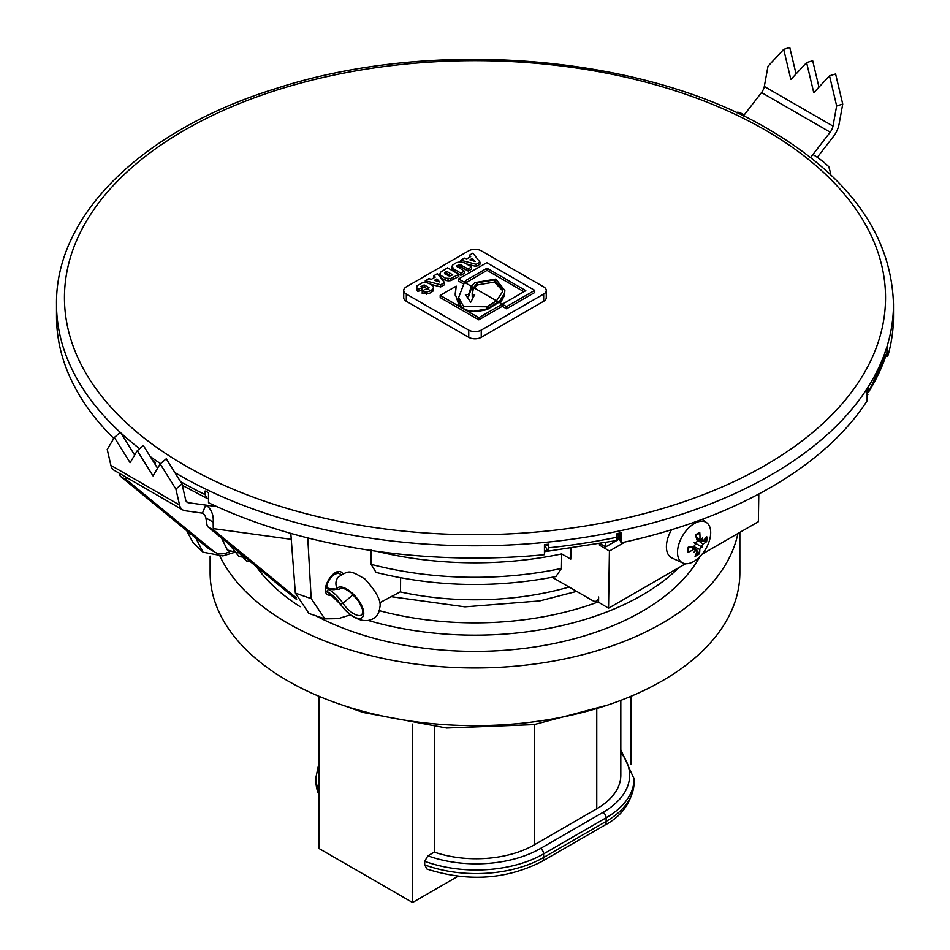 <?xml version="1.0" encoding="UTF-8"?>
<svg xmlns="http://www.w3.org/2000/svg" width="950" height="950" viewBox="0 0 950 950"><rect width="100%" height="100%" fill="white"/><g stroke="black" fill="none" stroke-linecap="round" stroke-linejoin="round"><path stroke-width="1.43" d="M318.927 696.243L318.927 848.433L412.573 902.5L458.007 876.268M412.573 724.078L412.573 902.5M631.073 764.572L631.073 696.243M620.825 752.685A90.939 52.499 180 0 1 603.013 812.369L540.514 848.457A90.939 52.499 180 0 1 427.892 855.807L424.697 861.258L424.697 864.856L426.989 869.06C468.017 882.087 506.291 879.557 541.809 861.508A8.823 5.094 -120 0 0 543.638 857.47A95.356 55.053 180 0 1 424.697 864.856M427.892 855.807L434.316 852.102A82.104 47.405 0 0 0 534.28 844.847L596.766 808.771A82.104 47.405 0 0 0 620.825 775.248L620.825 700.352M434.316 852.102L434.316 726.928M256.322 566.533A236.17 136.349 0 0 0 300.176 606.706M316.481 616.099A236.17 136.349 0 0 0 699.924 556.617M220.079 556.534A264.872 152.914 0 0 0 495.354 667.494A264.872 152.914 0 0 0 737.924 533.496M210.128 556.142L210.128 572.696A264.872 152.914 0 0 0 475 725.622A264.872 152.914 0 0 0 739.872 572.696L739.872 532.38M599.462 543.887L599.438 545.062L609.425 551.036L608.558 608.19L598.571 602.217L598.643 596.992A8.823 5.094 60 0 1 596.814 600.911A8.823 5.094 60 0 1 592.408 600.471L552.223 577.268M618.284 534.185L619.828 533.294M695.661 544.065A38.843 8.621 -121.4 0 1 694.201 542.592L695.661 544.065L694.07 546.155A44.032 18.003 -174.3 0 1 688.204 547.224A13.431 7.624 120.9 0 0 688.133 552.294L688.881 546.856M697.134 550.952L699.461 553.719A44.032 21.838 -133.4 0 0 699.794 549.456L701.623 546.262A38.843 13.419 7.7 0 1 702.43 547.342A38.843 13.882 -126.4 0 1 701.076 547.188M695.412 550.014L697.11 551A44.032 27.787 75 0 1 695.032 556.273A13.431 7.624 120.9 0 0 699.461 553.719M701.623 546.262L702.988 544.041A44.032 22.361 14.4 0 0 706.61 541.619L703.083 540.93M706.61 541.619A13.431 7.624 120.9 0 0 706.681 536.56A44.032 28.132 165.7 0 1 703.036 540.977L701.706 540.574A38.843 38.57 71.4 0 0 702.584 537.759A38.843 16.589 -54.4 0 1 701.171 540.277L699.948 539.196A44.032 32.134 -113.6 0 0 699.782 532.57L695.364 535.883M699.782 532.57A13.431 7.624 120.9 0 0 695.352 535.123A44.032 17.48 55.3 0 1 697.276 540.74L696.207 543.139L695.02 543.067M702.43 547.342L695.258 543.091M703.036 540.977L701.337 539.992M694.201 542.592A38.843 8.146 2.6 0 1 696.207 543.139M697.11 551L696.101 550.05A38.843 38.618 164.9 0 1 694.058 552.176A38.843 16.542 -64.8 0 0 695.578 549.741L690.531 546.867M710.707 532.879A23.453 13.3 -59.1 0 1 700.589 555.904A23.453 13.3 -59.1 0 1 682.789 562.97A23.453 13.3 -59.1 0 1 682.694 535.634A23.453 13.3 -59.1 0 1 706.812 522.773A23.453 13.3 -59.1 0 1 710.707 532.879M701.171 540.277L696.599 538.579M691.992 546.594L695.578 549.741M688.133 552.294A44.032 32.478 -5.7 0 0 694.023 549.219M682.789 562.97L671.971 557.971A24.724 14.024 -59.1 0 1 671.531 529.732M608.558 608.19L685.627 563.694M702.097 554.183L758.385 521.681L758.812 493.988M599.438 545.062L601.006 544.16M625.148 541.951L609.425 551.036M468.754 250.824A8.823 5.094 180 0 1 481.246 250.824L543.673 286.864A8.823 5.094 180 0 1 546.262 290.474A8.823 5.094 180 0 1 543.673 294.072L543.673 301.281L481.246 337.333A8.823 5.094 180 0 1 468.754 337.333L406.327 301.281A8.823 5.094 180 0 1 403.738 297.683L403.738 290.474A8.823 5.094 180 0 1 406.327 286.864L468.754 250.824M406.327 301.281L406.327 294.072A8.823 5.094 180 0 1 403.738 290.474M406.327 294.072L468.754 330.125L468.754 337.333M481.246 337.333L481.246 330.125A8.823 5.094 180 0 1 468.754 330.125M481.246 330.125L543.673 294.072M463.457 283.908L458.624 281.117L458.624 278.956L464.479 282.328L458.613 297.623L463.659 306.553L487.017 306.803L496.47 300.806L473.575 287.589L472.245 294.536L474.715 294.666L470.725 302.231L465.369 294.5L468.576 294.524L471.378 286.318L464.479 282.34L465.844 280.452L487.017 268.233L525.825 290.641L502.348 304.19L506.552 306.624L534.719 290.368L486.792 262.699L458.624 278.956M534.719 290.368L534.719 292.529L506.552 308.786L502.348 306.351L502.348 304.19M523.949 291.721L487.017 270.394L465.571 282.969M440.515 277.388L440.515 275.227L445.36 278.172L450.787 278.493L458.803 274.348L458.803 276.509L450.787 280.654L448.044 280.868L445.36 280.333L440.515 277.388L439.981 273.885M464.348 271.142L464.348 273.303L460.892 275.298L454.183 271.427L452.034 268.707L452.034 266.546L454.183 269.266L460.892 273.137L464.348 271.142L456.546 266.048L459.372 264.421L468.196 268.921L471.639 266.938L464.93 263.055L460.679 261.82L460.714 260.241L476.176 264.314L479.964 262.129L472.922 253.199L469.371 255.241L470.701 256.631L466.771 258.899L464.348 258.151L460.714 260.241M471.639 266.938L471.639 269.099L468.196 271.082L461.332 267.128L457.401 267.128M479.964 262.129L479.964 264.29L476.176 266.487L466.402 263.91M433.556 289.596L433.556 287.411L432.998 291.127L428.854 293.788L422.239 293.799L422.239 291.638L426.681 292.113L431.074 290.581L433.164 288.717L433.497 286.9L430.956 284.192L426.467 282.577L422.596 282.649L417.026 285.748L416.694 287.446L417.869 289.239L421.836 288.016L420.933 286.591M429.032 289.809L424.163 287.102L421.598 287.791M421.836 288.016L421.836 290.178L417.869 291.401L416.694 289.608L417.026 287.909M440.717 286.947L440.717 284.786L444.517 282.589L444.517 284.762L440.717 286.947L431.431 284.501M472.874 289.346L471.378 288.479L468.576 296.697L466.878 296.673M455.204 295.141L456.226 286.14L440.206 295.391L440.206 297.552L478.848 319.865L502.289 306.327L502.289 304.166L498.988 302.266L504.486 293.408L504.842 290.462L504.486 295.569L500.329 303.038M497.527 303.572L496.482 302.967L487.017 308.964L472.934 311.386M502.574 290.641L494.332 282.079L477.494 284.941L474.513 288.135M473.611 296.768L472.245 296.697L472.186 293.586L472.245 296.697M461.391 306.957L458.613 299.784L458.613 297.623M546.262 290.474L546.262 297.683A8.823 5.094 180 0 1 543.673 301.281M468.576 296.697L468.576 294.524M504.842 290.462L495.793 279.074L474.976 282.625L471.378 286.318L471.378 288.479L471.378 286.318L473.575 287.589L477.494 282.779L494.332 279.918L502.621 289.536L502.384 292.042L496.482 300.806L496.482 302.967L496.47 300.806L498.999 302.266L487.314 309.463C474.311 312.954 464.871 311.457 458.969 304.962L455.181 294.072L456.226 286.14M487.017 308.964L487.017 306.803M478.848 319.865L478.848 317.704L502.289 304.166M440.206 295.391L478.848 317.704M436.917 281.105L436.917 278.944L439.743 281.984L434.471 280.357L436.917 278.944M433.924 277.863L433.924 275.714L435.242 277.103L431.312 279.371L428.889 278.623L425.267 280.713L440.717 284.786M444.517 282.589L437.463 273.671L433.924 275.714M425.267 282.471L425.267 280.713M420.933 286.651L424.163 284.941L429.032 287.648L427.025 289.655L424.626 289.477L422.239 291.638M417.869 291.401L417.869 289.239M472.376 260.644L472.364 258.471L475.19 261.511L469.918 259.884L472.364 258.471M469.371 257.391L469.371 255.241M476.176 266.487L476.176 264.314M460.892 275.298L460.892 273.137M460.679 261.82L456.439 262.616L452.497 265.204L452.034 266.546M468.196 271.082L468.196 268.921M459.372 266.582L459.372 264.421M452.782 274.871L449.338 276.106L444.612 273.743L444.493 272.84L446.642 271.32L452.782 274.871M450.799 275.88L446.642 273.481L445.229 274.324M446.642 273.481L446.642 271.32M458.803 274.348L447.545 267.853L440.646 272.187L439.969 273.743L440.515 275.227M506.552 308.786L506.552 306.624M487.017 270.394L487.017 268.233M465.844 282.613L465.844 280.452M174.883 472.554A418.487 241.609 0 0 0 179.087 475.012A418.487 241.609 0 0 0 635.146 527.393A418.487 241.609 0 0 0 893.487 304.166L893.487 316.421A418.487 241.609 180 0 1 887.692 356.523L886.006 356.262M208.513 498.584L206.922 498.311L205.105 494.594L205.105 490.984A418.487 241.609 0 0 0 208.513 492.622L208.513 502.716A418.487 241.609 180 0 0 544.445 554.693L544.445 544.599A418.487 241.609 0 0 0 548.815 544.16L547.948 551.166L544.445 544.837M547.96 551.178L616.217 540.621L617.037 533.603A418.487 241.609 0 0 0 621.205 532.724L621.205 542.818L619.828 539.849L619.828 533.021M868.644 391.946L886.932 352.557A418.487 241.609 180 0 1 868.644 391.946L868.644 388.336A418.487 241.609 0 0 1 867.124 390.735L867.124 400.829A418.487 241.609 180 0 1 621.205 542.818M886.932 352.557L886.932 348.947A418.487 241.609 0 0 0 887.692 346.429L887.692 356.523M113.798 438.437A418.487 241.609 180 0 1 56.513 316.421L56.513 304.166A418.487 241.609 0 0 0 120.329 432.416M152.665 460.429A418.487 241.609 0 0 0 155.171 462.151L155.171 464.419M867.884 394.63L867.124 395.568M546.262 544.421L546.749 545.478L547.438 544.303M547.402 545.407A410.543 237.025 180 0 1 546.749 545.478L547.438 544.801M817.309 157.332L833.494 136.42A17.658 10.201 120 0 0 839.064 124.248L842.745 104.084L836.665 105.937L832.996 126.101A8.823 5.094 -60 0 1 830.205 132.192L812.915 154.541A17.658 3.301 37.7 0 1 828.78 166.689L830.359 172.294A8.823 5.094 120 0 1 829.908 173.993M736.689 112.753L736.844 112.551A17.658 3.301 37.7 0 1 744.242 114.891L761.532 92.542A8.823 5.094 120 0 0 764.322 86.462L832.996 126.101M842.745 104.084L835.608 73.957L829.528 75.81L813.782 92.732L806.609 62.593L790.875 79.503L783.703 49.364L767.992 66.286L764.322 86.462M796.064 73.922L789.783 47.5L783.703 49.364M818.983 87.151L812.689 60.729L806.609 62.593M836.665 105.937L829.528 75.81M546.998 550.288A243.081 140.339 180 0 1 544.445 550.727M547.794 551.154A242.927 140.256 180 0 1 544.445 551.748M605.768 542.711L605.708 546.879L618.201 539.671L618.296 533.342M570.95 548.423L570.772 559.146L561.711 553.909A251.94 145.457 180 0 1 376.746 551.285M307.776 537.914L311.196 598.559L324.876 618.854L338.247 618.652L350.289 614.887M379.656 602.775L400.544 591.719L400.615 577.802M195.902 538.211L203.062 552.188L222.811 555.928L233.249 552.781M605.708 546.879L600.269 543.732M561.711 553.909L561.462 568.444A251.619 145.267 180 0 1 371.117 564.336L376.081 572.411C435.183 586.993 495.128 588.359 555.94 576.543L561.462 568.444M203.062 552.188L192.814 542.236L186.746 530.694M324.876 618.854L308.904 613.451L295.355 593.038L290.819 533.378M371.177 549.872L371.117 564.336M343.009 573.669L341.513 572.244C333.474 566.865 319.354 590.781 328.035 595.044L332.31 595.365M125.744 476.995L125.863 478.123A8.823 5.094 120 0 0 127.11 480.249L120.864 476.639L207.468 547.699A32.668 18.858 120 0 0 208.953 548.72L215.187 552.33A32.668 18.858 -60 0 1 213.714 551.309L207.468 547.699M127.11 480.249L213.714 551.309M229.876 551.594A32.668 18.858 -60 0 1 215.187 552.33M182.911 509.996L114.237 470.345A17.658 10.201 -60 0 1 110.913 465.369L107.231 449.445L114.368 437.463L130.114 462.662L137.287 450.692L153.033 475.891L160.194 463.921L166.274 458.767L181.984 483.942L175.904 489.096L179.586 505.02A17.658 10.201 120 0 0 182.911 509.996A17.658 10.201 120 0 0 185.167 510.756L202.457 513.131L205.746 505.103A17.658 14.036 -82.2 0 1 213.18 522.132L213.263 528.592A8.823 5.094 120 0 0 214.51 530.706L208.264 527.107L294.868 598.168A32.668 18.858 120 0 0 296.353 599.189L296.649 599.355M214.51 530.706L296.198 597.74M114.368 437.463L120.448 432.309L134.674 455.062M137.287 450.692L143.367 445.538L157.581 468.291M160.194 463.921L175.904 489.096M216.98 506.647L188.456 502.728A8.823 5.094 -60 0 1 187.328 502.348A8.823 5.094 -60 0 1 185.666 499.854L181.984 483.942M202.457 513.131A8.823 7.018 97.8 0 1 205.877 517.904L207.029 524.982A8.823 5.094 -60 0 0 208.264 527.107M120.864 476.639A8.823 5.094 -60 0 1 119.617 474.525L119.474 473.373M379.062 610.589A227.347 131.254 0 0 0 598.571 601.778M318.927 763.171L315.934 777.444A95.356 55.053 0 0 0 318.927 791.124M603.013 812.369A4.418 2.553 60 0 1 606.136 817.772A95.356 55.053 0 0 0 634.066 778.846L620.825 749.716M540.514 848.457A4.418 2.553 60 0 1 543.638 853.86L606.136 817.772L606.136 821.382L543.638 857.47L543.638 853.86A95.356 55.053 0 0 1 424.697 861.258M596.766 709.139L596.766 808.771M534.28 724.565L534.28 844.847M634.066 778.846L634.066 782.456A95.356 55.053 180 0 1 606.136 821.382A8.823 5.094 -120 0 1 604.307 825.419L541.809 861.508M318.927 794.734A95.356 55.053 180 0 1 315.934 781.054L315.934 777.444M368.161 620.409A236.17 136.349 0 0 0 678.989 567.518M688.738 551.083A11.875 6.733 -59.1 0 1 688.714 547.153M698.749 552.366A11.875 6.733 -59.1 0 1 695.982 554.171M705.304 538.401A11.875 6.733 -59.1 0 1 705.066 541.666M695.543 535.598A11.875 6.733 -59.1 0 1 699.034 533.674M699.794 549.456L693.346 546.321M702.988 544.041L696.956 539.707M699.948 539.196L696.124 537.189M463.659 308.382L463.659 306.553M504.486 295.569L504.486 293.408M494.332 282.079L494.332 279.918M477.494 284.941L477.494 282.779M426.681 294.274L426.681 292.113M424.163 287.102L424.163 284.941M454.183 271.427L454.183 269.266M452.616 270.156L452.616 267.995M461.332 267.128L461.332 264.955M445.799 273.98L445.799 271.819M453.661 279.478L453.661 277.317M450.787 280.654L450.787 278.493M448.044 280.868L448.044 278.706M445.36 280.333L445.36 278.172M120.769 432.82A418.487 241.609 0 0 0 139.638 448.697M150.254 456.57A418.487 241.609 0 0 0 160.562 463.612M205.105 494.594A418.487 241.609 180 0 1 180.547 481.626M617.037 537.213A418.487 241.609 180 0 1 548.815 547.758M157.961 467.649A418.487 241.609 180 0 1 156.619 466.747M765.296 130.079A410.543 237.025 180 0 1 581.258 526.633A410.543 237.025 180 0 1 78.446 236.336A410.543 237.025 180 0 1 765.296 130.079M810.635 157.486L812.915 154.541M761.532 92.542L830.205 132.192M744.242 114.891L743.411 115.959M829.409 173.529L830.359 172.294M295.355 593.038A332.286 191.841 0 0 0 311.196 598.559M569.133 587.029A211.886 122.336 180 0 1 400.223 591.898M296.59 599.153L294.868 598.168M188.456 502.728L186.438 501.564M179.586 505.02L110.913 465.369M213.18 522.132L205.877 517.904M213.263 528.592L291.056 539.291M125.863 478.123L128.298 478.468M340.338 588.501L339.744 588.988A1.769 1.591 -137.8 0 1 337.084 588.276A11.032 9.927 -137.8 0 1 338.283 577.101C348.899 570.487 349.054 569.466 365.026 579.072C376.984 592.278 381.853 601.967 379.632 608.131C379.24 620.124 360.751 630.444 340.314 604.188A11.032 2.351 146 0 0 340.682 604.438A19.261 8.372 -130 0 0 361.214 618.034A19.261 8.372 -130 0 0 356.737 597.883A19.261 8.372 -130 0 0 337.084 588.276A20.461 8.894 50 0 1 326.741 587.409A11.032 6.377 -60 0 1 331.787 576.662A11.032 6.377 -60 0 1 340.053 573.954L336.787 572.066M353.162 594.641L342.926 603.25A16.993 7.386 -130 0 0 361.938 614.709L362.817 612.204L362.378 609.081L358.744 601.421L351.5 593.121L345.764 589.261L342.677 588.24L340.064 588.691A16.993 7.386 -130 0 0 339.744 588.988A22.729 9.88 50 0 1 339.328 589.404L327.109 588.323A1.769 1.021 -60 0 1 326.741 587.409L325.636 586.768M342.926 603.25L340.682 604.438A20.461 8.894 50 0 0 327.738 591.862A1.769 1.021 -60 0 1 328.546 589.285A22.729 9.88 50 0 1 342.926 603.25M340.314 604.188L329.021 593.061A11.032 6.377 -60 0 1 327.738 591.862L325.482 590.556M325.517 587.528L328.688 589.154M318.927 795.91L315.934 781.054M634.066 782.456C632.178 801.717 622.262 816.038 604.307 825.419M607.489 705.114L534.114 724.589L446.631 727.997L363.054 712.429L342.511 705.114M702.109 541.322L696.671 538.804M696.967 550.038L692.301 546.535M706.812 522.773L702.228 519.317M439.969 275.904L439.969 273.743M182.305 485.331L206.922 498.311M893.487 304.166C891.337 235.469 849.941 177.306 769.274 129.687C643.447 54.839 432.535 37.406 275.844 88.564C143.83 129.259 55.361 214.166 56.513 304.166M221.504 537.961L227.394 550.026L238.129 552.9M229.342 544.398L238.984 556.593L245.088 557.317M237.453 551.048L246.394 560.904L250.444 561.711M246.086 558.137L255.253 565.654M596.814 600.911L598.607 599.878M576.674 591.387L539.707 600.911L464.989 606.836L391.554 596.719M341.276 574.596L340.053 573.954M339.328 589.404L340.492 588.418M327.109 588.323L325.529 587.409M329.021 593.061L325.565 591.078"/></g></svg>
